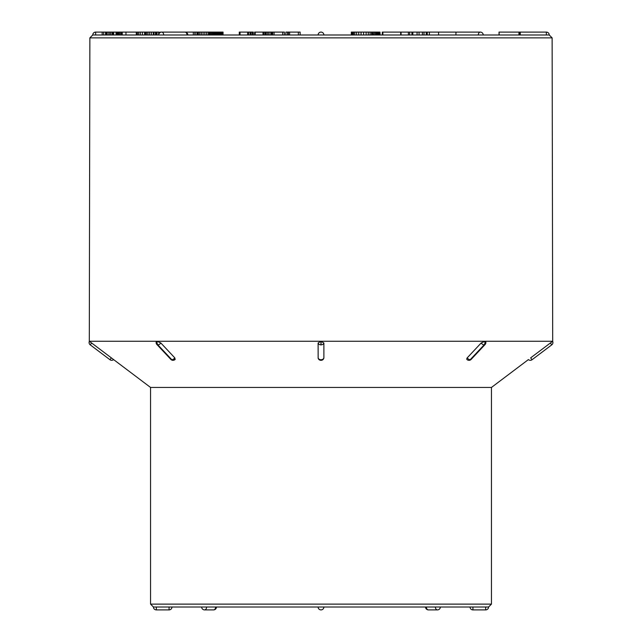 <?xml version="1.0" encoding="UTF-8"?>
<svg xmlns="http://www.w3.org/2000/svg" width="642" height="642" viewBox="0 0 642 642"><rect width="100%" height="100%" fill="white"/><g stroke="black" fill="none" stroke-linecap="round" stroke-linejoin="round"><path stroke-width="0.96" d="M155.966 34.989L549.239 34.989A2.889 2.889 0 0 0 546.35 32.1L546.35 34.989M155.476 34.989L156.094 34.989L156.094 32.1L155.476 32.1L155.476 34.989L144.651 34.989L144.651 32.1L144.811 34.989M122.229 34.989L122.229 32.1L121.346 32.1L121.346 34.989L145.06 34.989M110.328 34.989L110.328 32.1L109.742 32.1L109.742 34.989L121.394 34.989M103.651 34.989L103.651 32.1L102.174 32.1L102.174 34.989L110.175 34.989M111.443 357.939L113.61 359.592A2.889 2.889 0 0 1 109.959 359.729L90.233 344.85A2.889 2.889 0 0 1 89.358 341.303L91.629 342.997L89.302 341.255L552.698 341.255L552.128 37.87L89.872 37.87L92.761 34.989L159.609 34.989M254.625 34.989L254.625 32.1L264.039 32.1L264.039 34.989L265.226 34.989L265.226 32.1L266.085 32.1L266.085 34.989M298.337 34.989L300.127 34.989L300.127 32.1L298.337 32.1L298.337 34.989M318.111 34.989L187.849 34.989L318.111 34.989A2.889 2.889 0 0 1 321 32.1A2.889 2.889 0 0 1 323.889 34.989L455.94 34.989L455.94 32.1L438.558 32.1L438.558 34.989M209.292 32.1L222.75 32.1L222.75 34.989L223.055 32.1L223.055 34.989M218.81 32.1L218.81 34.989L219.684 34.989L219.684 32.1M214.235 32.1L214.235 34.989L215.182 34.989L215.182 32.1M372.488 32.1L376.878 32.1L376.878 34.989L377.801 34.989L377.801 32.1L378.579 32.1L378.579 34.989L379.205 34.989L379.205 32.1L379.687 32.1L379.687 34.989M109.959 359.729L111.355 357.875L91.629 342.997L90.233 344.85M472.929 607.011L472.929 609.9L485.673 609.9A2.889 2.889 0 0 0 488.562 607.011L491.451 604.122L150.549 604.122L150.549 387.447L113.61 359.592M150.549 387.447L491.451 387.447L528.39 359.592A2.889 2.889 0 0 0 532.041 359.729L551.767 344.85L550.371 342.997L552.642 341.303A2.889 2.889 0 0 1 551.767 344.85M485.256 342.972L485.601 342.531M468.692 360.298A2.889 2.889 0 0 1 466.774 359.311L467.199 357.875L481.147 342.997L484.83 341.303A2.889 2.046 90 0 1 484.22 344.85A2.889 1.629 -136.8 0 0 485.095 344.513A2.889 2.889 0 0 0 485.777 341.777L484.83 341.303A2.889 2.046 -90 0 1 484.959 343.285M481.147 342.997A2.889 1.629 -136.8 0 0 484.14 344.85L470.185 359.729L484.14 344.85A2.889 2.046 90 0 0 484.75 341.303L484.14 341.367M468.997 360.306A2.889 2.046 90 0 0 469.037 360.306L468.957 360.306A2.889 2.046 90 0 0 470.185 359.729A2.889 1.629 43.2 0 1 467.199 357.875L466.838 358.348M550.459 342.932L530.645 357.875L532.041 359.729M320.759 360.306A2.889 2.889 0 0 1 318.143 358.132L318.111 342.997L320.944 341.303L323.889 342.997A2.889 2.303 180 0 1 321.056 344.85L321.056 341.303M318.111 357.875A2.889 2.303 -0 0 0 320.944 359.729L321.056 359.729A2.889 2.303 0 0 0 323.889 357.875L323.889 342.997M323.889 357.875L323.857 358.132A2.889 2.889 0 0 1 321.241 360.306M156.207 342.017L157.25 341.303L160.853 342.997A2.889 1.629 136.8 0 1 157.86 344.85L171.735 359.729A2.889 2.046 90 0 0 172.842 360.306M173.003 360.306A2.889 2.046 90 0 1 172.963 360.306L173.043 360.306A2.889 2.046 90 0 1 171.815 359.729L157.86 344.85A2.889 2.046 90 0 1 157.25 341.303L157.17 341.303A2.889 2.046 90 0 0 157.78 344.85A2.889 1.629 136.8 0 1 156.905 344.513L170.852 359.392A2.889 1.629 -43.2 0 0 171.735 359.729L171.815 359.729A2.889 1.629 -43.2 0 0 174.801 357.875L160.853 342.997M174.801 357.875L175.105 359.416M157.17 341.303A2.889 2.046 -90 0 0 157.041 343.285L156.271 342.258M174.407 359.584L174.881 359.52M499.219 34.989L499.035 32.1L499.035 34.989L520.245 34.989L520.245 32.1L546.35 32.1M156.327 607.011L169.071 607.011L169.071 609.9L156.327 609.9L156.327 607.011L153.438 607.011A2.889 2.889 0 0 0 156.327 609.9M488.562 607.011L153.438 607.011L150.549 604.122M439.481 607.011L440.332 607.011A2.889 2.889 0 0 1 437.443 609.9A2.889 2.046 -90 0 1 435.396 607.011M89.872 37.87L89.302 341.255M323.889 607.011A2.889 2.889 0 0 1 321 609.9A2.889 2.889 0 0 1 318.111 607.011M485.095 344.513L471.148 359.392A2.889 1.629 43.2 0 1 470.265 359.729A2.889 2.046 90 0 1 469.166 360.306M320.944 341.303L320.944 344.85A2.889 2.303 180 0 1 318.111 342.997M289.614 34.989L289.614 32.1L288.354 32.1L288.354 34.989M289.614 32.1L298.337 32.1M287.64 34.989L287.64 32.1L285.907 32.1L285.907 34.989M287.64 32.1L288.314 32.1L288.314 34.989M288.314 32.1L289.133 32.1M274.094 34.989L274.094 32.1L272.714 32.1L272.714 34.989M274.094 32.1L282.697 32.1L282.697 34.989M282.697 32.1L284.382 32.1L284.382 34.989M270.788 34.989L270.788 32.1L269.054 32.1L269.054 34.989M270.788 32.1L271.333 32.1L271.333 34.989M271.333 32.1L272.039 32.1L272.039 34.989M272.039 32.1L273.027 32.1M376.878 32.1L377.801 32.1M378.579 32.1L379.205 32.1M379.687 32.1L379.992 34.989M379.992 32.1L380.072 34.989M373.708 32.1L373.708 34.989M374.84 32.1L374.84 34.989M375.899 32.1L375.899 34.989M263.003 32.1L263.003 34.989M255.187 32.1L255.187 34.989M264.039 32.1L265.226 32.1M266.085 32.1L267.385 32.1L267.385 34.989M267.385 32.1L268.789 32.1L268.789 34.989M254.794 32.1L254.794 34.989M239.273 34.989L239.273 32.1L247.635 32.1L247.635 34.989M240.044 32.1L240.044 34.989M247.635 32.1L248.679 32.1L248.679 34.989M248.679 32.1L250.171 32.1L250.171 34.989M250.171 32.1L251.07 32.1L251.07 34.989M251.07 32.1L252.33 32.1L252.33 34.989M252.33 32.1L253.269 32.1L253.269 34.989M239.546 32.1L239.546 34.989M210.311 32.1L210.311 34.989M211.314 32.1L211.314 34.989M212.309 32.1L212.309 34.989M213.28 32.1L213.28 34.989M216.113 32.1L216.113 34.989M217.028 32.1L217.028 34.989M217.927 32.1L217.927 34.989M220.535 32.1L220.535 34.989M221.289 32.1L221.289 34.989M221.907 32.1L221.907 34.989M222.397 32.1L222.397 34.989M187.007 34.989A2.889 2.046 -90 0 0 184.96 32.1L209.765 32.1L209.765 34.989M196.901 32.1L196.901 34.989M197.905 32.1L197.905 34.989M198.402 32.1L198.402 34.989M199.758 32.1L199.758 34.989M201.323 32.1L201.323 34.989M203.065 32.1L203.065 34.989M204.83 32.1L204.83 34.989M206.58 32.1L206.58 34.989M208.168 32.1L208.168 34.989M209.236 32.1L209.236 34.989M194.887 32.1L194.887 34.989M193.298 32.1L193.298 34.989M195.16 32.1L195.16 34.989M103.651 32.1L105.569 32.1L105.569 34.989M105.569 32.1L105.994 32.1L105.994 34.989M105.994 32.1L106.837 32.1L106.837 34.989M106.837 32.1L108.201 32.1L108.201 34.989M108.201 32.1L110.175 32.1M110.328 32.1L111.86 32.1L111.86 34.989M111.86 32.1L112.807 32.1L112.807 34.989M112.807 32.1L113.674 32.1L113.674 34.989M113.674 32.1L116.058 32.1L116.058 34.989M116.058 32.1L116.242 34.989M116.242 32.1L116.7 32.1L116.7 34.989M116.7 32.1L117.342 32.1L117.342 34.989M117.342 32.1L118.168 32.1L118.168 34.989M118.168 32.1L119.155 32.1L119.155 34.989M119.155 32.1L120.231 32.1L120.231 34.989M120.231 32.1L121.394 32.1M122.229 32.1L125.968 32.1L125.968 34.989M499.219 32.1L518.945 32.1L518.945 34.989M518.945 32.1L519.876 32.1L519.876 34.989M125.968 32.1L136.281 32.1L136.281 34.989M136.281 32.1L136.529 34.989M136.529 32.1L137.436 32.1L137.436 34.989M137.436 32.1L138.664 32.1L138.664 34.989M138.664 32.1L140.293 32.1L140.293 34.989M140.293 32.1L142.396 32.1L142.396 34.989M142.396 32.1L145.06 32.1M144.811 32.1L145.445 32.1L145.445 34.989M145.445 32.1L146.545 32.1L146.545 34.989M146.545 32.1L147.941 32.1L147.941 34.989M147.941 32.1L149.594 32.1L149.594 34.989M149.594 32.1L151.376 32.1L151.376 34.989M151.376 32.1L153.302 32.1L153.302 34.989M153.302 32.1L153.968 32.1L153.968 34.989M153.968 32.1L155.476 32.1M155.966 32.1L157.049 32.1L157.049 34.989M157.049 32.1L158.678 32.1L158.678 34.989M158.678 32.1L160.42 32.381M160.42 32.1L162.249 32.1M382.287 34.989L382.287 32.1L427.267 32.1L427.267 34.989M427.267 32.1L438.558 32.1M408.392 32.1L408.392 34.989M409.668 32.1L409.668 34.989M411.939 32.1L411.939 34.989M412.838 32.1L412.838 34.989M417.075 32.1L417.075 34.989M419.041 32.1L419.041 34.989M422.388 32.1L422.388 34.989M423.993 32.1L423.993 34.989M426.264 32.1L426.264 34.989M382.881 32.1L382.881 34.989M400.672 32.1L400.672 34.989M401.065 32.1L401.065 34.989M352.041 34.989L352.041 32.1L351.334 32.1L351.334 34.989M352.041 32.1L352.883 32.1L352.883 34.989M352.883 32.1L353.582 32.1L353.582 34.989M353.582 32.1L354.817 32.1L354.817 34.989M354.817 32.1L356.583 32.1L356.583 34.989M356.583 32.1L358.717 32.1L358.717 34.989M358.717 32.1L361.061 32.1L361.061 34.989M361.061 32.1L363.597 32.1L363.597 34.989M363.597 32.1L366.117 32.1L366.117 34.989M366.117 32.1L368.267 32.1L368.267 34.989M368.267 32.1L370.073 32.1L370.073 34.989M370.073 32.1L371.509 32.1L371.509 34.989M371.509 32.1L372.44 32.1L372.44 34.989M372.44 32.1L372.817 34.989M470.04 607.011L470.04 607.011A2.889 2.889 0 0 0 472.929 609.9M171.96 607.011L171.96 607.011A2.889 2.889 0 0 1 169.071 609.9M485.673 609.9L485.673 607.011M426.392 607.011A2.889 2.046 90 0 0 428.431 609.9L437.443 609.9M206.604 607.011A2.889 2.046 90 0 1 204.557 609.9L213.569 609.9A2.889 2.046 -90 0 0 215.608 607.011M102.174 32.1L95.65 32.1L95.65 34.989M187.849 34.989A2.889 2.889 0 0 0 184.96 32.1L161.656 32.1A2.889 2.046 90 0 1 163.702 34.989M478.298 34.989A2.889 2.046 -90 0 1 480.344 32.1L457.04 32.1A2.889 2.046 90 0 0 455.94 32.549M491.451 604.122L491.451 387.447M552.128 37.87L549.239 34.989M425.542 607.011A2.889 2.889 0 0 0 428.431 609.9M213.569 609.9A2.889 2.889 0 0 0 216.458 607.011M201.668 607.011A2.889 2.889 0 0 0 204.557 609.9M95.65 32.1A2.889 2.889 0 0 0 92.761 34.989M161.656 32.1A2.889 2.889 0 0 0 158.767 34.989M457.04 32.1A2.889 2.889 0 0 0 455.94 32.317M483.233 34.989A2.889 2.889 0 0 0 480.344 32.1M469.278 360.298A2.889 2.889 0 0 0 471.148 359.392M156.223 341.777A2.889 2.889 0 0 0 156.905 344.513M170.852 359.392A2.889 2.889 0 0 0 172.722 360.298M173.316 360.298A2.889 2.889 0 0 0 175.226 359.311M429.394 32.1L429.394 34.989"/></g></svg>
